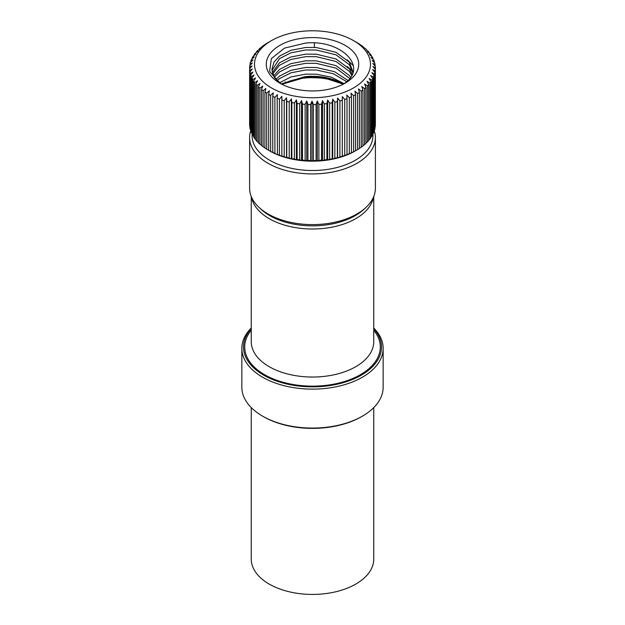 <?xml version="1.0" encoding="UTF-8"?>
<svg xmlns="http://www.w3.org/2000/svg" width="625" height="625" viewBox="0 0 625 625"><rect width="100%" height="100%" fill="white"/><g stroke="black" fill="none" stroke-linecap="round" stroke-linejoin="round"><path stroke-width="0.94" d="M372.938 133.648L372.938 135.617A60.438 34.891 180 0 1 322.523 170.023A60.438 34.891 180 0 1 252.062 135.617L252.062 134.32M355.391 150.859A60.438 34.891 180 0 1 355.234 150.953A60.438 34.891 180 0 1 354.898 151.148A60.438 34.891 180 0 1 350.984 153.188A60.438 34.891 180 0 1 346.773 155.023A60.438 34.891 180 0 1 342.305 156.633A60.438 34.891 180 0 1 337.609 158.023A60.438 34.891 180 0 1 332.719 159.164A60.438 34.891 180 0 1 327.68 160.055A60.438 34.891 180 0 1 322.523 160.688A60.438 34.891 180 0 1 317.289 161.062A60.438 34.891 180 0 1 312.023 161.172A60.438 34.891 180 0 1 306.758 161.016A60.438 34.891 180 0 1 301.531 160.594A60.438 34.891 180 0 1 296.398 159.914A60.438 34.891 180 0 1 291.383 158.977A60.438 34.891 180 0 1 286.523 157.789A60.438 34.891 180 0 1 281.867 156.359A60.438 34.891 180 0 1 277.445 154.703A60.438 34.891 180 0 1 273.289 152.836A60.438 34.891 180 0 1 269.766 150.953L269.172 150.609M302.883 31.25A57.984 33.477 0 0 0 271.5 40.594A57.984 33.477 0 0 0 260.961 79.609A57.984 33.477 0 0 0 322.117 97.281A57.984 33.477 0 0 0 367.734 74.461A57.984 33.477 0 0 0 353.5 40.594A57.984 33.477 0 0 0 302.883 31.25M374.07 130.562L374.586 130.07L374.586 74.055L371.938 72.594L374.07 75.648L374.07 131.664A62.891 36.305 180 0 1 373.477 133.172L373.477 77.156L370.75 75.562L372.727 78.719A62.891 36.305 180 0 1 371.898 80.188L369.125 78.461L370.914 81.711A62.891 36.305 180 0 1 369.875 83.133L367.07 81.258L368.664 84.602A62.891 36.305 180 0 1 367.406 85.961L364.602 83.953L365.984 87.359L365.984 143.375A62.891 36.305 180 0 1 364.531 144.672L364.531 88.656L361.734 86.508L362.898 89.984A62.891 36.305 180 0 1 361.25 91.203L358.492 88.906L359.43 92.438L359.43 148.453A62.891 36.305 180 0 1 357.602 149.578L357.602 93.562L354.898 91.133L355.602 94.703A62.891 36.305 180 0 1 353.617 95.742L350.984 93.172L351.445 96.773L351.445 152.789A62.891 36.305 180 0 1 349.312 153.719L349.312 97.703L346.773 95.008L346.992 98.625A62.891 36.305 180 0 1 344.727 99.445L342.305 96.617L342.281 156.258A62.891 36.305 180 0 1 339.898 156.961L339.898 100.945L337.609 98.008L337.344 101.617A62.891 36.305 180 0 1 334.859 102.203L332.719 99.148L332.211 102.742L332.211 158.758A62.891 36.305 180 0 1 329.648 159.211L329.648 103.195L327.68 100.039L326.93 103.602A62.891 36.305 180 0 1 324.312 103.93L322.523 100.672L321.539 104.195A62.891 36.305 180 0 1 318.883 104.383L317.289 101.047L316.086 104.516A62.891 36.305 180 0 1 313.406 104.57L312.023 101.156L310.594 104.555A62.891 36.305 180 0 1 307.922 104.477L306.758 101L305.125 104.32A62.891 36.305 180 0 1 302.477 104.109L301.531 100.578L299.711 103.812A62.891 36.305 180 0 1 297.102 103.469L296.398 99.898L294.391 103.039A62.891 36.305 180 0 1 291.844 102.562L291.383 98.961L289.211 101.992A62.891 36.305 180 0 1 286.75 101.391L286.523 97.773L284.211 100.695A62.891 36.305 180 0 1 281.844 99.969L281.867 96.344L279.422 99.148A62.891 36.305 180 0 1 277.18 98.305L277.445 94.688L274.891 97.367A62.891 36.305 180 0 1 272.773 96.414L273.289 92.82L270.641 95.359A62.891 36.305 180 0 1 268.68 94.305L269.43 90.742L266.711 93.148A62.891 36.305 180 0 1 264.914 92L265.898 88.484L263.125 90.75A62.891 36.305 180 0 1 261.516 89.516L262.719 86.055L259.922 88.18A62.891 36.305 180 0 1 258.5 86.875L259.922 83.469L257.109 85.461A62.891 36.305 180 0 1 255.898 84.086L257.523 80.758L254.727 82.609A62.891 36.305 180 0 1 253.719 81.172L255.547 77.938L252.781 79.648A62.891 36.305 180 0 1 252 78.172L254 75.031L251.289 76.594A62.891 36.305 180 0 1 250.734 75.086L252.898 72.055L250.266 73.484A62.891 36.305 180 0 1 249.938 71.953L252.25 69.031L249.719 70.336A62.891 36.305 180 0 1 249.617 68.789L252.062 65.992L249.641 67.164A62.891 36.305 180 0 1 249.781 65.625L252.336 62.945L250.047 64.008A62.891 36.305 180 0 1 250.414 62.477L253.062 59.938L250.93 60.883A62.891 36.305 180 0 1 251.523 59.375L254.25 56.969L252.273 57.812A62.891 36.305 180 0 1 253.102 56.344L255.875 54.07L254.086 54.82A62.891 36.305 180 0 1 255.125 53.398L257.93 51.266L256.336 51.93A62.891 36.305 180 0 1 257.594 50.57L260.398 48.578L259.016 49.172A62.891 36.305 180 0 1 260.469 47.875L262.102 46.547A62.891 36.305 180 0 1 263.75 45.328L265.57 44.094A62.891 36.305 180 0 1 267.398 42.969L271.5 40.594M342.086 83.695L324.891 77.719L304.523 76.742A40.5 23.383 180 0 1 305.781 76.609A40.5 23.383 180 0 1 341.141 83.133A40.5 23.383 180 0 1 343.023 84.297A40.5 23.383 180 0 0 343.414 84.039C369.516 68.031 341.758 39.188 305.453 43.102L284.492 48.117L271.344 58.633L269.625 71.484L279.727 83.039M304.836 37.953A46.219 26.687 180 0 1 353.578 52.039A46.219 26.687 180 0 1 345.18 83.133A46.219 26.687 180 0 1 320.164 90.578A46.219 26.687 180 0 1 279.82 83.133A46.219 26.687 180 0 1 268.477 56.141A46.219 26.687 180 0 1 304.836 37.953M352.828 72.617L349.344 64.695L335.992 54.805L316.352 50.016L305.781 49.969L290.828 52.836L279.508 58.625L272.062 70.273M281.977 84.297A40.5 23.383 180 0 1 272.125 70.797L272 69.023L273.984 62.133L279.508 56.117L290.828 50.328L305.781 47.469L316.352 47.516L335.992 52.305L349.344 62.187L353 72.07M351.672 75.312L349.344 71.359L335.992 61.469L316.352 56.688L305.781 56.641L290.828 59.5L279.508 65.289L272.844 73.672M272.445 72.391L279.508 62.789L290.828 57L305.781 54.133L316.352 54.188L335.992 58.969L349.344 68.859L352.211 74.219M349.625 78.414L335.992 68.141L316.352 63.359L305.781 63.305L290.828 66.172L279.508 71.961L274.547 77.094M273.789 75.812L279.508 69.453L290.828 63.672L305.781 60.805L316.352 60.852L335.992 65.641L349.344 75.531L350.5 77.234M346.555 81.617L333.438 73.758L316.352 70.023L305.781 69.977L290.828 72.836L279.508 78.625L277.312 80.508M276.133 79.227L279.508 76.125L290.828 70.336L305.781 67.469L316.352 67.523L334.539 71.688L347.844 80.406M279.695 82.648L290.977 76.953L305.781 74.141L316.352 74.188L331.492 77.227L344.008 83.625M304.523 76.742L281.43 83.938M281.969 84.297A46.141 26.641 180 0 1 304.844 78A46.141 26.641 180 0 1 343 84.289M281.93 84.25L305.242 77.414L324.875 78.172L342.219 83.805M374.156 130.477A62.891 36.305 180 0 1 375.391 137.617A62.891 36.305 180 0 1 322.93 173.422A62.891 36.305 180 0 1 249.609 137.617A62.891 36.305 180 0 1 250.734 130.797M375.391 137.617L375.391 188.297A62.891 36.305 180 0 1 365.812 207.555A62.891 36.305 180 0 1 322.93 224.102A62.891 36.305 180 0 1 259.188 207.555A62.891 36.305 180 0 1 249.609 188.297L249.609 137.617M365.812 207.555L363.734 209.469A60.438 34.891 180 0 1 322.523 225.375A60.438 34.891 180 0 1 261.266 209.469L259.188 207.555M347.281 59.82L353.43 65.805M347.281 66.484L352.602 71.438M281.188 83.891L274.516 77.773L272.125 70.797M372.727 78.719L372.727 134.734A62.891 36.305 180 0 1 371.898 136.203L371.898 80.188M368.664 84.602L368.664 140.617A62.891 36.305 180 0 1 367.406 141.977L367.406 85.961M365.984 87.359A62.891 36.305 180 0 1 364.531 88.656M362.898 89.984L362.898 146A62.891 36.305 180 0 1 361.25 147.211L361.25 91.203M359.43 92.438A62.891 36.305 180 0 1 357.602 93.562M355.602 94.703L355.602 150.719A62.891 36.305 180 0 1 353.617 151.758L353.617 95.742M351.445 96.773A62.891 36.305 180 0 1 349.312 97.703M346.992 98.625L346.992 154.641A62.891 36.305 180 0 1 344.727 155.461L344.727 99.445M342.281 100.242A62.891 36.305 180 0 1 339.898 100.945M337.344 101.617L337.344 157.633A62.891 36.305 180 0 1 334.859 158.219L334.859 102.203M332.211 102.742A62.891 36.305 180 0 1 329.648 103.195M326.93 103.602L326.93 159.617A62.891 36.305 180 0 1 324.312 159.945L324.312 103.93M374.07 75.648A62.891 36.305 180 0 1 373.477 77.156M375.359 123.781L375.383 67.742L372.938 66.539L375.359 69.367L375.359 125.383A62.891 36.305 180 0 1 375.219 126.922L375.219 70.906L372.664 69.578L374.953 72.523L374.953 128.539A62.891 36.305 180 0 1 374.586 130.07M374.953 72.523A62.891 36.305 180 0 1 374.586 74.055M375.359 69.367A62.891 36.305 180 0 1 375.219 70.906M375.062 65.961L375.062 64.578L372.75 63.5L375.281 66.195A62.891 36.305 180 0 1 375.383 67.742M374.266 62.586L374.266 61.445L372.102 60.477L374.734 63.047A62.891 36.305 180 0 1 375.062 64.578M373 59.297L373 58.359L371 57.5L373.711 59.938A62.891 36.305 180 0 1 374.266 61.445M371.281 56.102L371.281 55.359L369.453 54.594L372.219 56.883A62.891 36.305 180 0 1 373 58.359M369.102 53.023L369.102 52.445L367.477 51.766L370.273 53.922A62.891 36.305 180 0 1 371.281 55.359M366.5 50.078L367.891 51.07A62.891 36.305 180 0 1 369.102 52.445M363.484 47.281L365.078 48.352A62.891 36.305 180 0 1 366.5 49.656M360.086 44.656L361.875 45.781A62.891 36.305 180 0 1 363.484 47.016M355.57 41.789L358.289 43.383A62.891 36.305 180 0 1 360.086 44.531M314.406 43.023L314.406 47.391M285.102 82.594L285.102 81.852M282.719 83.133L282.719 83.805M282.695 83.82L282.695 83.148M256.336 51.93L256.336 52.477M254.086 54.82L254.086 55.531M252.273 57.812L252.273 58.711M250.93 60.883L250.93 61.984M250.047 64.008L250.047 65.344M249.641 67.164L249.641 68.766M249.719 70.336L249.719 126.352A62.891 36.305 180 0 1 249.617 124.805L249.617 68.789M250.266 73.484L250.266 129.5A62.891 36.305 180 0 1 249.938 127.969L249.938 71.953M250.266 129.5L250.734 129.961M251.289 76.594L251.289 132.609A62.891 36.305 180 0 1 250.734 131.102L250.734 75.086M251.289 132.609L252 133.25M252.781 79.648L252.781 135.664A62.891 36.305 180 0 1 252 134.18L252 78.172M252.781 135.664L253.719 136.445M254.727 82.609L254.727 138.625A62.891 36.305 180 0 1 253.719 137.188L253.719 81.172M254.727 138.625L255.898 139.523M257.109 85.461L257.109 141.477A62.891 36.305 180 0 1 255.898 140.102L255.898 84.086M257.109 141.477L258.5 142.469M259.922 88.18L259.922 144.195A62.891 36.305 180 0 1 258.5 142.891L258.5 86.875M259.922 144.195L261.516 145.266M263.125 90.75L263.125 146.766A62.891 36.305 180 0 1 261.516 145.531L261.516 89.516M263.125 146.766L264.914 147.891M266.711 93.148L266.711 149.164A62.891 36.305 180 0 1 264.914 148.016L264.914 92M266.711 149.164L268.703 150.336M270.641 95.359L270.641 151.375A62.891 36.305 180 0 1 268.68 150.32L268.68 94.305M269.43 150.758L268.68 150.32M270.641 151.375L273.289 152.836L272.773 152.43L272.773 96.414M274.891 97.367L274.891 153.375A62.891 36.305 180 0 1 272.773 152.43M274.891 153.375L277.445 154.703L277.18 98.305M279.422 99.148L279.422 155.164A62.891 36.305 180 0 1 277.18 154.32M279.422 155.164L281.867 156.359L281.844 99.969M284.211 100.695L284.211 156.711A62.891 36.305 180 0 1 281.844 155.984M284.211 156.711L286.523 157.789L286.523 97.773M289.211 101.992L289.211 158.008A62.891 36.305 180 0 1 286.75 157.406L286.75 101.391M289.211 158.008L291.383 158.977L291.383 98.961M291.383 158.977L291.844 158.578L291.844 102.562M294.391 103.039L294.391 159.047A62.891 36.305 180 0 1 291.844 158.578M294.391 159.047L296.398 159.914L296.398 99.898M299.711 103.812L299.711 159.828A62.891 36.305 180 0 1 297.102 159.484L297.102 103.469M296.398 159.914L297.102 159.484M299.711 159.828L301.531 160.594L301.531 100.578M301.531 160.594L302.477 160.125L302.477 104.109M305.125 104.32L305.125 160.336A62.891 36.305 180 0 1 302.477 160.125M305.125 160.336L306.758 161.016L306.758 101M310.594 104.555L310.594 160.57A62.891 36.305 180 0 1 307.922 160.492L307.922 104.477M306.758 161.016L307.922 160.492M310.594 160.57L312.023 161.172L312.023 101.156M312.023 161.172L313.406 160.586L313.406 104.57M316.086 104.516L316.086 160.531A62.891 36.305 180 0 1 313.406 160.586M316.086 160.531L317.289 161.062L317.289 101.047M365.984 142.992L367.406 141.977M362.898 145.75L364.531 144.672M359.43 148.344L361.25 147.211M355.602 150.719L357.602 149.578M351.445 152.789L353.617 151.758M346.992 154.641L349.312 153.719M342.281 156.258L344.727 155.461M342.305 156.633L342.305 96.617M337.344 157.633L337.609 158.023L339.898 156.961M337.609 158.023L337.609 98.008M332.211 158.758L332.719 159.164L334.859 158.219M332.719 159.164L332.719 99.148M326.93 159.617L327.68 160.055L329.648 159.211M327.68 160.055L327.68 100.039M321.539 104.195L321.539 160.211L322.523 160.688L324.312 159.945M322.523 160.688L322.523 100.672M321.539 160.211A62.891 36.305 180 0 1 318.883 160.398L318.883 104.383M317.289 161.062L318.883 160.398M372.727 133.836L373.477 133.172M370.914 137.016L371.898 136.203M370.914 81.711L370.914 137.727A62.891 36.305 180 0 1 369.875 139.148L369.875 83.133M368.664 140.07L369.875 139.148M251.25 407.609L251.25 559.062A61.25 35.367 0 0 0 269.188 584.07A61.25 35.367 0 0 0 335.938 591.734A61.25 35.367 0 0 0 373.75 559.062L373.75 407.609M251.25 328.023A70.648 40.789 0 0 0 241.852 348.344L241.852 387.289A70.648 40.789 0 0 0 262.547 416.125L263.469 416.656A69.336 40.031 0 0 0 361.531 416.656L362.453 416.125A70.648 40.789 0 0 0 383.148 387.289L383.148 348.344A70.648 40.789 0 0 0 373.75 328.023M263.469 416.656L262.547 416.125A70.648 40.789 0 0 0 362.453 416.125M241.852 348.344A70.648 40.789 0 0 0 262.547 377.18A70.648 40.789 0 0 0 339.531 386.023A70.648 40.789 0 0 0 383.148 348.344M251.25 328.656A69.016 39.844 0 0 0 263.703 375.18A69.016 39.844 0 0 0 353.273 379.156A69.016 39.844 0 0 0 373.75 328.656M251.578 197.297A61.25 35.367 0 0 0 269.188 218.641A61.25 35.367 0 0 0 332.969 226.961A61.25 35.367 0 0 0 373.422 197.297M251.25 330.242A67.789 39.133 0 0 0 264.57 374.68A67.789 39.133 0 0 0 351.555 378.992A67.789 39.133 0 0 0 373.75 330.242M251.25 196.516L251.25 341.672A61.25 35.367 0 0 0 269.188 366.68A61.25 35.367 0 0 0 335.938 374.344A61.25 35.367 0 0 0 373.75 341.672L373.75 196.516M353.5 40.594L355.828 41.938M355.234 150.953L355.828 150.609"/></g></svg>
